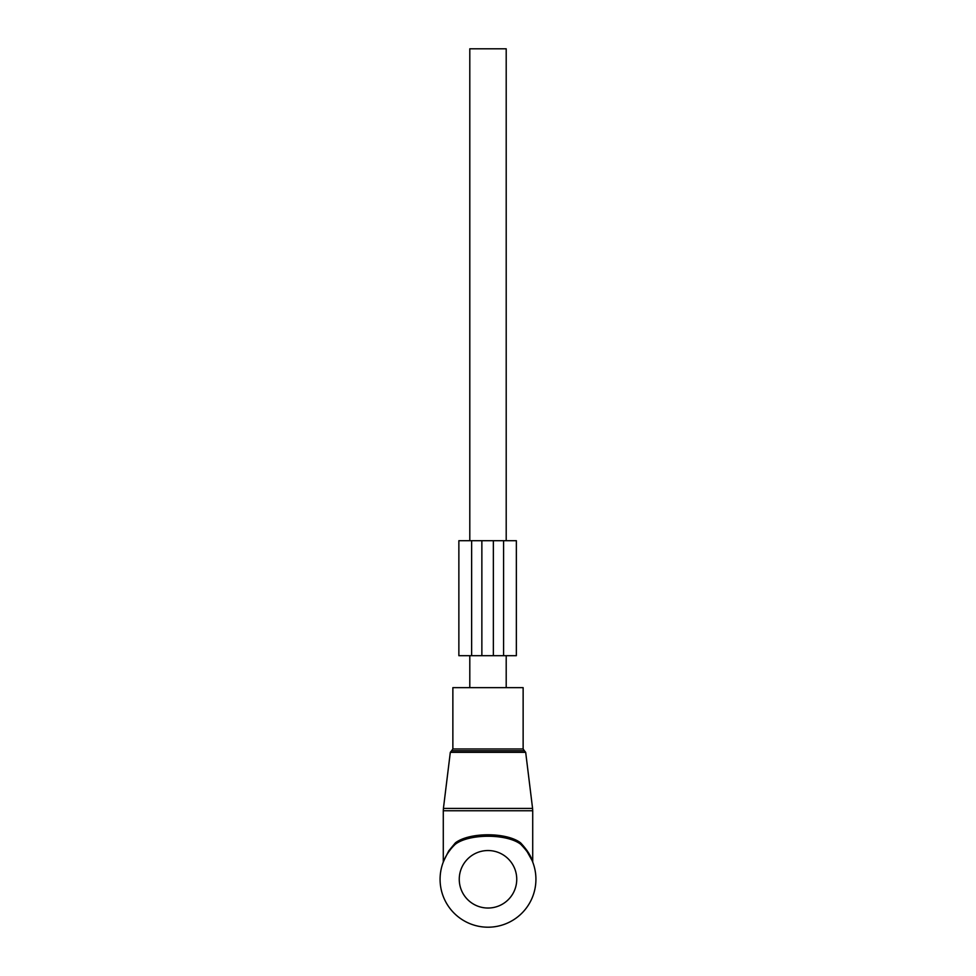 <?xml version="1.0" encoding="UTF-8"?>
<svg xmlns="http://www.w3.org/2000/svg" width="976" height="976" viewBox="0 0 976 976"><rect width="100%" height="100%" fill="white"/><g stroke="black" fill="none" stroke-linecap="round" stroke-linejoin="round"><path stroke-width="1.46" d="M457.171 687.641L523.136 687.641L523.136 748.97L452.864 748.97L452.864 687.641L457.171 687.641M443.86 860.649L448.753 850.865L455.414 842.837C469.371 832.101 506.629 832.101 520.586 842.837L520.672 844.24C506.873 833.589 469.139 833.589 455.328 844.24A47.909 47.909 0 0 0 488 927.2A47.909 47.909 0 0 0 520.672 844.24C526.552 850.255 530.371 855.708 532.115 860.6L526.918 850.389M448.753 850.865L443.287 861.735L443.287 810.751L532.713 810.751L532.579 808.421L443.421 808.421L443.287 810.751M520.586 842.837C526.442 849.096 530.249 854.769 531.993 859.844L527.247 850.865M532.713 810.751L532.713 861.735L531.92 859.673M443.25 862.162L445.41 857.331M448.655 851.938L450.631 849.303M527.077 851.572L532.054 860.442M532.835 862.406L532.713 861.735M455.328 844.24L455.414 842.837M469.798 687.641L469.798 655.689M469.798 540.704L469.798 48.8L506.202 48.8L506.202 540.704M506.202 687.641L506.202 655.689M503.579 655.689L516.353 655.689L516.353 540.704L503.579 540.704L503.579 655.689L458.866 655.689L458.866 540.704L471.64 540.704L471.64 655.689M503.579 540.704L493.356 540.704L493.356 655.689M493.356 540.704L471.64 540.704M450.314 752.35L451.583 750.776L524.417 750.776L525.686 752.35L450.314 752.35L443.421 808.421M516.743 879.291A28.743 28.743 0 0 0 488 850.535A28.743 28.743 0 0 0 459.257 879.291A28.743 28.743 0 0 0 488 908.034A28.743 28.743 0 0 0 516.743 879.291M481.863 540.704L481.863 655.689M525.686 752.35L532.579 808.421M524.417 750.776L523.136 748.97M451.583 750.776L452.864 748.97"/></g></svg>
